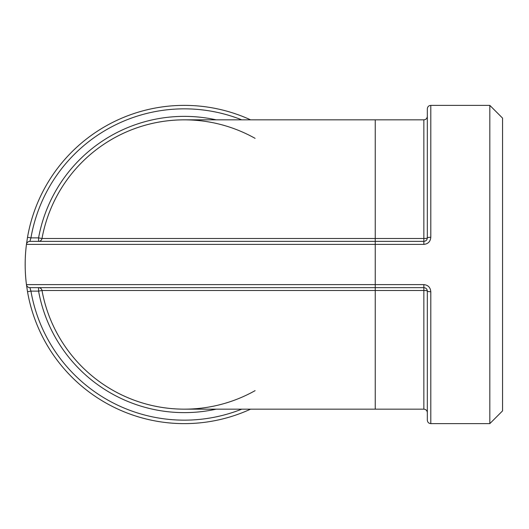 <?xml version="1.0" encoding="UTF-8"?>
<svg xmlns="http://www.w3.org/2000/svg" width="529" height="529" viewBox="0 0 529 529"><rect width="100%" height="100%" fill="white"/><g stroke="black" fill="none" stroke-linecap="round" stroke-linejoin="round"><path stroke-width="0.79" d="M250.587 119.838A159.123 159.123 0 0 0 27.515 237.29L26.45 244.385A159.123 159.123 0 0 0 26.45 284.615A3.472 3.472 0 0 0 29.895 287.644L38.577 287.644L38.577 291.115L41.996 290.494A3.472 3.472 0 0 0 38.577 287.644A3.472 3.472 0 0 1 41.996 290.494A144.662 144.662 0 0 0 184.297 409.162A144.662 144.662 0 0 1 41.996 290.494L423.855 290.494A3.472 0.622 180 0 1 427.326 291.115L427.326 420.152C427.551 422.281 428.708 423.438 430.798 423.623L430.798 291.71A3.472 0.595 180 0 1 427.326 291.115C427.128 289.019 425.971 287.862 423.855 287.644L423.855 409.162C425.944 409.347 427.101 410.504 427.326 412.633M241.76 409.162A155.652 155.652 0 0 1 30.94 291.115L27.515 291.71A159.123 159.123 0 0 0 250.587 409.162M430.798 291.71C430.401 287.426 428.087 285.058 423.855 284.615L26.45 284.615L27.515 291.71M216.182 409.162A148.133 148.133 0 0 1 38.577 291.115L30.94 291.115L29.895 287.644L423.855 287.644L423.855 284.615M26.45 284.615A3.472 3.472 0 0 0 29.895 287.644M255.11 390.64A144.662 144.662 0 0 1 41.996 290.494M430.798 105.377C428.708 105.562 427.551 106.719 427.326 108.848L427.326 237.885C427.128 239.981 425.971 241.138 423.855 241.356L29.895 241.356A3.472 3.472 0 0 0 26.45 244.385L423.855 244.385C428.087 243.942 430.401 241.574 430.798 237.29L430.798 105.377L489.821 105.377L489.821 423.623L430.798 423.623M430.798 237.29A3.472 0.595 0 0 0 427.326 237.885A3.472 0.622 -0 0 1 423.855 238.506L375.253 238.506L375.253 119.838L184.297 119.838A144.662 144.662 0 0 0 41.996 238.506L38.577 237.885L38.577 241.356A3.472 3.472 0 0 0 41.996 238.506A3.472 3.472 0 0 1 38.577 241.356L29.895 241.356L30.94 237.885A155.652 155.652 0 0 1 241.76 119.838M27.515 237.29L30.94 237.885L38.577 237.885A148.133 148.133 0 0 1 216.182 119.838M184.297 409.162L375.253 409.162L375.253 238.506L41.996 238.506A144.662 144.662 0 0 1 255.11 138.36M489.821 423.623L502.55 410.894L502.55 118.106L489.821 105.377M375.253 119.838L423.855 119.838L423.855 244.385M423.855 119.838C425.944 119.653 427.101 118.496 427.326 116.367M375.253 409.162L423.855 409.162"/></g></svg>
